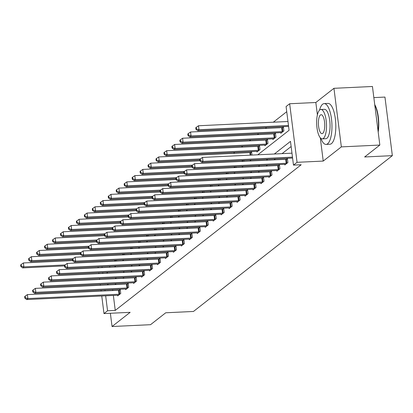 <?xml version="1.0" encoding="UTF-8"?>
<svg xmlns="http://www.w3.org/2000/svg" width="413" height="413" viewBox="0 0 413 413"><rect width="100%" height="100%" fill="white"/><g stroke="black" fill="none" stroke-linecap="round" stroke-linejoin="round"><path stroke-width="0.62" d="M257.805 154.792L289.085 130.286L286.085 106.544L289.658 103.746L297.055 162.319L293.483 165.117L290.484 141.37L274.351 154.008M320.287 137.766L323.229 161.075L341.345 146.883L379.841 145.056L372.438 86.482L333.947 88.31L315.831 102.501L289.658 103.746M373.842 97.602L384.952 97.076L392.35 155.649L193.46 311.464L165.742 312.78L150.538 324.69L112.047 326.518L130.157 312.331L103.983 313.57L101.763 295.992M286.736 111.696L273.323 122.207M266.638 127.441L265.363 128.438M258.677 133.678L257.402 134.674M250.717 139.914L249.442 140.91M242.756 146.15L241.486 147.147M234.801 152.387L233.526 153.383M341.345 146.883L333.947 88.31M110.369 313.271L112.047 326.518M109.682 266.328L109.801 267.263M116.647 261.078L116.528 260.144M124.607 254.842L124.489 253.912M132.568 248.605L132.449 247.676M140.528 242.369L140.41 241.44M148.484 236.133L148.37 235.204M156.444 229.902L156.326 228.967M164.405 223.665L164.286 222.731M172.366 217.429L172.247 216.495M180.326 211.193L180.207 210.258M188.282 204.956L188.168 204.027M196.242 198.72L196.123 197.791M204.203 192.484L204.084 191.555M212.163 186.248L212.045 185.318M220.124 180.011L220.005 179.082M228.084 173.78L227.966 172.846M236.04 167.544L235.926 166.609M244 161.307L243.882 160.373M251.961 155.071L251.558 151.87L250.732 152.516M256.871 151.339L256.953 151.989L260.014 149.594L259.519 145.634L258.693 146.279M264.831 145.102L264.914 145.753L267.975 143.357L267.474 139.398L266.648 140.043M272.792 138.866L272.874 139.517L275.936 137.121L275.435 133.162L274.609 133.807M280.752 132.63L280.835 133.28L283.896 130.885L283.395 126.925L282.569 127.576M113.363 295.44L115.253 310.411L301.185 164.751L293.483 165.117M291.134 146.522L282.053 153.641M275.363 158.881L274.093 159.877M267.407 165.112L266.132 166.114M259.447 171.349L258.171 172.35M251.486 177.585L250.211 178.586M243.525 183.821L242.25 184.817M235.565 190.057L234.295 191.054M227.604 196.294L226.334 197.29M219.649 202.53L218.374 203.526M211.688 208.766L210.413 209.763M203.728 215.003L202.453 215.999M195.767 221.234L194.492 222.235M187.807 227.47L186.537 228.472M179.851 233.706L178.576 234.708M171.891 239.943L170.615 240.939M163.93 246.179L162.655 247.175M155.969 252.415L154.694 253.412M148.009 258.652L146.734 259.648M140.048 264.888L138.778 265.884M132.093 271.124L130.818 272.121M124.132 277.355L122.857 278.357M116.172 283.592L114.897 284.593M112.625 289.621L112.744 290.551M117.597 295.238L117.679 295.894L120.741 293.493L120.24 289.539L119.414 290.184M125.557 289.007L125.64 289.658L128.701 287.257L128.2 283.303L127.374 283.948M133.518 282.771L133.6 283.421L136.662 281.026L136.161 277.066L135.335 277.712M141.478 276.534L141.561 277.185L144.622 274.79L144.122 270.83L143.296 271.475M149.439 270.298L149.521 270.949L152.583 268.553L152.082 264.594L151.256 265.244M157.394 264.062L157.477 264.718L160.538 262.317L160.043 258.357L159.217 259.008M165.355 257.826L165.437 258.481L168.499 256.081L167.998 252.121L167.172 252.771M173.315 251.589L173.398 252.245L176.459 249.844L175.959 245.89L175.133 246.535M181.276 245.353L181.359 246.009L184.42 243.608L183.919 239.654L183.093 240.299M189.237 239.117L189.319 239.772L192.381 237.372L191.88 233.417L191.054 234.063M197.197 232.886L197.28 233.536L200.341 231.141L199.84 227.181L199.014 227.826M205.153 226.649L205.235 227.3L208.297 224.904L207.801 220.945L206.975 221.59M213.113 220.413L213.196 221.063L216.257 218.668L215.756 214.708L214.93 215.354M221.074 214.177L221.156 214.827L224.218 212.432L223.717 208.472L222.891 209.123M229.034 207.94L229.117 208.596L232.178 206.195L231.678 202.236L230.852 202.886M236.995 201.704L237.077 202.36L240.139 199.959L239.638 196.005L238.812 196.65M244.955 195.468L245.038 196.123L248.099 193.723L247.599 189.768L246.773 190.414M252.911 189.231L252.993 189.887L256.055 187.487L255.559 183.532L254.733 184.177M260.871 183L260.954 183.651L264.015 181.25L263.515 177.296L262.689 177.941M268.832 176.764L268.915 177.414L271.976 175.019L271.475 171.059L270.649 171.705M276.793 170.528L276.875 171.178L279.937 168.783L279.436 164.823L278.61 165.468M284.753 164.291L284.836 164.942L287.897 162.546L287.396 158.587L286.57 159.237M323.229 161.075L297.055 162.319M115.253 310.411L107.556 310.772L103.983 313.57M379.841 145.056L364.633 156.966L392.35 155.649M106.569 273.272L107.845 272.275M114.53 267.035L115.805 266.039M122.491 260.799L123.761 259.803M130.446 254.563L131.721 253.567M138.407 248.327L139.682 247.33M146.367 242.095L147.642 241.094M154.328 235.859L155.603 234.858M162.288 229.623L163.563 228.621M170.249 223.387L171.519 222.39M178.204 217.15L179.479 216.154M186.165 210.914L187.44 209.918M194.125 204.678L195.401 203.681M202.086 198.441L203.361 197.445M210.047 192.205L211.317 191.209M218.007 185.974L219.277 184.972M225.963 179.738L227.238 178.736M233.923 173.501L235.198 172.505M241.884 167.265L243.159 166.269M249.844 161.029L251.119 160.032M101.985 266.695L102.104 267.624M102.723 272.518L102.837 273.447M101.144 291.103L101.025 290.169M100.411 285.28L100.292 284.345M99.672 279.456L99.554 278.527M98.939 273.633L98.821 272.704M98.201 267.81L98.082 266.881M104.928 289.983L105.047 290.917M105.661 295.806L107.556 310.772M267.665 159.242L266.39 160.244M259.705 165.479L258.435 166.48M251.749 171.715L250.474 172.717M243.789 177.951L242.514 178.948M235.828 184.188L234.553 185.184M227.868 190.424L226.592 191.42M219.907 196.66L218.632 197.657M211.946 202.897L210.676 203.893M203.991 209.133L202.716 210.129M196.03 215.364L194.755 216.366M188.07 221.6L186.795 222.602M180.109 227.837L178.834 228.833M172.149 234.073L170.874 235.069M164.188 240.309L162.918 241.306M156.233 246.546L154.958 247.542M148.272 252.782L146.997 253.778M140.312 259.018L139.036 260.014M132.351 265.249L131.076 266.251M124.39 271.486L123.12 272.487M116.43 277.722L115.16 278.723M108.474 283.958L107.199 284.955M315.831 102.501L317.396 114.876M119.047 294.232L118.546 290.277L27.392 294.603L27.893 298.563L119.047 294.232A1.637 0.356 172.8 0 0 119.662 294.175L119.915 294.144M25.358 297.773L25.162 296.188L24.651 296.586L24.852 298.171L25.358 297.773L27.893 298.563L26.618 299.564L117.772 295.233A1.637 0.356 172.8 0 1 118.309 295.233L118.505 295.249M118.546 290.277A1.637 0.356 172.8 0 0 119.161 290.22L120.307 290.065M27.392 294.603L25.162 296.188M24.852 298.171L26.618 299.564M72.59 260.608L23.396 262.947L23.892 266.901L22.617 267.903L64.511 265.91M65.047 264.945L23.892 266.901L21.362 266.111L21.161 264.526L20.65 264.924L20.851 266.509L21.362 266.111M22.617 267.903L20.851 266.509M21.161 264.526L23.396 262.947M320.891 138.36A20.428 6.789 -92.7 0 0 326.089 144.416A20.428 6.789 -92.7 0 0 327.617 143.801A20.428 6.789 -92.7 0 0 331.742 121.334A20.428 6.789 -92.7 0 0 324.148 103.606A20.428 6.789 -92.7 0 0 322.615 104.226A20.428 6.789 -92.7 0 0 319.548 110.132M326.089 144.416L329.935 144.235A20.428 6.789 -92.7 0 0 331.469 143.616A20.428 6.789 -92.7 0 0 335.588 121.154A20.428 6.789 -92.7 0 0 327.999 103.42L324.148 103.606M320.88 109.486L324.422 109.321A14.708 4.889 87.3 0 1 329.889 122.083A14.708 4.889 87.3 0 1 326.915 138.257A14.708 4.889 87.3 0 1 325.816 138.706L322.274 138.871A14.708 4.889 -92.7 0 0 323.374 138.427A14.708 4.889 -92.7 0 0 326.347 122.253A14.708 4.889 -92.7 0 0 320.88 109.486A14.708 4.889 -92.7 0 0 319.776 109.93A14.708 4.889 -92.7 0 0 316.807 126.11A14.708 4.889 -92.7 0 0 322.274 138.871M322.734 133.363A9.478 3.149 -92.7 0 0 324.649 122.94A9.478 3.149 -92.7 0 0 321.128 114.711A9.478 3.149 -92.7 0 0 320.416 115A9.478 3.149 -92.7 0 0 318.5 125.423A9.478 3.149 -92.7 0 0 322.026 133.647A9.478 3.149 -92.7 0 0 322.734 133.363M378.071 131.04A20.428 6.789 -92.7 0 0 374.782 105.031M374.736 104.639A19.938 6.629 87.3 0 1 378.194 132.052M127.008 287.995L126.507 284.041L35.353 288.372L35.854 292.327L127.008 287.995A1.637 0.356 172.8 0 0 127.622 287.938L127.875 287.907M33.319 291.537L33.117 289.952L32.612 290.354L32.808 291.934L33.319 291.537L35.854 292.327L34.578 293.328L125.733 288.997A1.637 0.356 172.8 0 1 126.27 288.997L126.466 289.012M126.507 284.041A1.637 0.356 172.8 0 0 127.121 283.984L128.267 283.829M35.353 288.372L33.117 289.952M32.808 291.934L34.578 293.328M134.968 281.759L134.468 277.804L43.313 282.136L43.814 286.09L134.968 281.759A1.637 0.356 172.8 0 0 135.578 281.707L135.836 281.671M41.279 285.3L41.078 283.716L40.567 284.118L40.768 285.698L41.279 285.3L43.814 286.09L42.539 287.092L133.693 282.76A1.637 0.356 172.8 0 1 134.23 282.76L134.426 282.776M134.468 277.804A1.637 0.356 172.8 0 0 135.082 277.748L136.228 277.593M43.313 282.136L41.078 283.716M40.768 285.698L42.539 287.092M80.55 254.372L31.352 256.71L31.853 260.665L30.577 261.666L72.471 259.674M73.008 258.714L31.853 260.665L29.318 259.875L29.122 258.29L28.611 258.693L28.812 260.273L29.318 259.875M30.577 261.666L28.812 260.273M29.122 258.29L31.352 256.71M88.506 248.136L39.312 250.474L39.813 254.429L38.538 255.43L80.432 253.437M80.963 252.477L39.813 254.429L37.278 253.639L37.077 252.054L36.571 252.457L36.767 254.036L37.278 253.639M38.538 255.43L36.767 254.036M37.077 252.054L39.312 250.474M142.929 275.528L142.428 271.568L51.274 275.899L51.775 279.854L142.929 275.528A1.637 0.356 172.8 0 0 143.538 275.471L143.796 275.435M49.24 279.064L49.039 277.479L48.527 277.882L48.729 279.462L49.24 279.064L51.775 279.854L50.5 280.855L141.654 276.524A1.637 0.356 172.8 0 1 142.191 276.524L142.387 276.54M142.428 271.568A1.637 0.356 172.8 0 0 143.037 271.511L144.189 271.356M51.274 275.899L49.039 277.479M48.729 279.462L50.5 280.855M150.89 269.291L150.389 265.332L59.235 269.663L59.735 273.623L150.89 269.291A1.637 0.356 172.8 0 0 151.499 269.235L151.757 269.199M57.2 272.828L56.999 271.243L56.488 271.646L56.689 273.23L57.2 272.828L59.735 273.623L58.455 274.619L149.609 270.288A1.637 0.356 172.8 0 1 150.151 270.293L150.347 270.303M150.389 265.332A1.637 0.356 172.8 0 0 150.998 265.275L152.149 265.12M59.235 269.663L56.999 271.243M56.689 273.23L58.455 274.619M158.845 263.055L158.349 259.096L67.195 263.427L67.691 267.387L158.845 263.055A1.637 0.356 172.8 0 0 159.459 262.998L159.712 262.962M65.156 266.591L64.96 265.012L64.449 265.409L64.65 266.994L65.156 266.591L67.691 267.387L66.416 268.383L157.57 264.052A1.637 0.356 172.8 0 1 158.107 264.057L158.303 264.067M158.349 259.096A1.637 0.356 172.8 0 0 158.959 259.039L160.105 258.884M67.195 263.427L64.96 265.012M64.65 266.994L66.416 268.383M96.466 241.899L47.273 244.238L47.774 248.198L46.499 249.194L88.392 247.206M88.924 246.241L47.774 248.198L45.239 247.402L45.038 245.818L44.527 246.22L44.728 247.8L45.239 247.402M46.499 249.194L44.728 247.8M45.038 245.818L47.273 244.238M104.427 235.663L55.234 238.002L55.734 241.961L54.459 242.958L96.348 240.97M96.885 240.005L55.734 241.961L53.2 241.166L52.998 239.586L52.487 239.984L52.688 241.569L53.2 241.166M54.459 242.958L52.688 241.569M52.998 239.586L55.234 238.002M112.388 229.427L63.194 231.765L63.695 235.725L62.42 236.721L104.308 234.734M104.845 233.768L63.695 235.725L61.16 234.93L60.959 233.35L60.448 233.748L60.649 235.333L61.16 234.93M62.42 236.721L60.649 235.333M60.959 233.35L63.194 231.765M120.348 223.196L71.155 225.529L71.65 229.489L70.375 230.485L112.269 228.497M112.806 227.532L71.65 229.489L69.121 228.694L68.919 227.114L68.408 227.511L68.61 229.096L69.121 228.694M70.375 230.485L68.61 229.096M68.919 227.114L71.155 225.529M128.309 216.959L79.11 219.293L79.611 223.252L78.336 224.254L120.229 222.261M120.766 221.296L79.611 223.252L77.076 222.462L76.88 220.878L76.369 221.275L76.57 222.86L77.076 222.462M78.336 224.254L76.57 222.86M76.88 220.878L79.11 219.293M136.264 210.723L87.071 213.056L87.571 217.016L86.296 218.018L128.19 216.025M128.722 215.059L87.571 217.016L85.037 216.226L84.835 214.641L84.329 215.039L84.526 216.624L85.037 216.226M86.296 218.018L84.526 216.624M84.835 214.641L87.071 213.056M144.225 204.487L95.031 206.825L95.532 210.78L94.257 211.781L136.151 209.789M136.682 208.828L95.532 210.78L92.997 209.99L92.796 208.405L92.285 208.808L92.486 210.387L92.997 209.99M94.257 211.781L92.486 210.387M92.796 208.405L95.031 206.825M152.185 198.25L102.992 200.589L103.493 204.543L102.218 205.545L144.106 203.552M144.643 202.592L103.493 204.543L100.958 203.754L100.757 202.169L100.245 202.571L100.447 204.151L100.958 203.754M102.218 205.545L100.447 204.151M100.757 202.169L102.992 200.589M160.146 192.014L110.952 194.353L111.453 198.307L110.178 199.309L152.067 197.321M152.603 196.356L111.453 198.307L108.918 197.517L108.717 195.932L108.206 196.335L108.407 197.915L108.918 197.517M110.178 199.309L108.407 197.915M108.717 195.932L110.952 194.353M168.106 185.778L118.913 188.116L119.409 192.076L118.133 193.072L160.027 191.085M160.564 190.119L119.409 192.076L116.879 191.281L116.678 189.696L116.167 190.099L116.368 191.684L116.879 191.281M118.133 193.072L116.368 191.684M116.678 189.696L118.913 188.116M176.067 179.541L126.868 181.88L127.369 185.84L126.094 186.836L167.988 184.848M168.525 183.883L127.369 185.84L124.834 185.045L124.638 183.465L124.127 183.862L124.323 185.447L124.834 185.045M126.094 186.836L124.323 185.447M124.638 183.465L126.868 181.88M184.022 173.305L134.829 175.644L135.33 179.603L134.055 180.6L175.948 178.612M176.48 177.647L135.33 179.603L132.795 178.808L132.594 177.229L132.088 177.626L132.284 179.211L132.795 178.808M134.055 180.6L132.284 179.211M132.594 177.229L134.829 175.644M191.983 167.074L142.79 169.407L143.29 173.367L142.015 174.363L183.909 172.376M184.441 171.41L143.29 173.367L140.756 172.572L140.554 170.992L140.043 171.39L140.244 172.975L140.756 172.572M142.015 174.363L140.244 172.975M140.554 170.992L142.79 169.407M199.944 160.838L150.75 163.171L151.251 167.131L149.976 168.132L191.864 166.14M192.401 165.174L151.251 167.131L148.716 166.341L148.515 164.756L148.004 165.154L148.205 166.738L148.716 166.341M149.976 168.132L148.205 166.738M148.515 164.756L150.75 163.171M251.625 152.397L250.474 152.552A1.637 0.356 -7.2 0 1 249.865 152.609L158.711 156.94L159.211 160.894L157.931 161.896L199.825 159.903M200.362 158.938L159.211 160.894L156.677 160.105L156.475 158.52L155.964 158.917L156.166 160.502L156.677 160.105M157.931 161.896L156.166 160.502M156.475 158.52L158.711 156.94M259.581 146.161L258.435 146.316A1.637 0.356 -7.2 0 1 257.826 146.372L166.671 150.704L167.167 154.658L165.892 155.66L257.046 151.328A1.637 0.356 -7.2 0 1 257.583 151.328L257.779 151.344M259.188 150.239L258.936 150.275A1.637 0.356 -7.2 0 1 258.321 150.327L167.167 154.658L164.632 153.868L164.436 152.283L163.925 152.686L164.126 154.266L164.632 153.868M165.892 155.66L164.126 154.266M164.436 152.283L166.671 150.704M267.541 139.924L266.395 140.079A1.637 0.356 -7.2 0 1 265.781 140.136L174.627 144.467L175.127 148.422L173.852 149.423L265.007 145.092A1.637 0.356 -7.2 0 1 265.544 145.092L265.74 145.108M267.149 144.003L266.896 144.039A1.637 0.356 -7.2 0 1 266.282 144.096L175.127 148.422L172.593 147.632L172.397 146.047L171.885 146.45L172.082 148.03L172.593 147.632M173.852 149.423L172.082 148.03M172.397 146.047L174.627 144.467M275.502 133.688L274.356 133.843A1.637 0.356 -7.2 0 1 273.742 133.9L182.587 138.231L183.088 142.191L181.813 143.187L272.967 138.856A1.637 0.356 -7.2 0 1 273.504 138.861L273.7 138.871M275.11 137.766L274.857 137.803A1.637 0.356 -7.2 0 1 274.242 137.859L183.088 142.191L180.553 141.396L180.352 139.811L179.846 140.214L180.042 141.793L180.553 141.396M181.813 143.187L180.042 141.793M180.352 139.811L182.587 138.231M166.806 256.819L166.305 252.859L75.151 257.191L75.651 261.15L166.806 256.819A1.637 0.356 172.8 0 0 167.42 256.762L167.673 256.726M73.116 260.355L72.92 258.775L72.409 259.173L72.605 260.758L73.116 260.355L75.651 261.15L74.376 262.147L165.53 257.82A1.637 0.356 172.8 0 1 166.067 257.82L166.263 257.831M166.305 252.859A1.637 0.356 172.8 0 0 166.919 252.802L168.065 252.653M75.151 257.191L72.92 258.775M72.605 260.758L74.376 262.147M174.766 250.583L174.265 246.623L83.111 250.954L83.612 254.914L174.766 250.583A1.637 0.356 172.8 0 0 175.38 250.526L175.633 250.495M81.077 254.119L80.876 252.539L80.37 252.937L80.566 254.522L81.077 254.119L83.612 254.914L82.337 255.91L173.491 251.584A1.637 0.356 172.8 0 1 174.028 251.584L174.224 251.594M174.265 246.623A1.637 0.356 172.8 0 0 174.88 246.571L176.026 246.416M83.111 250.954L80.876 252.539M80.566 254.522L82.337 255.91M182.727 244.346L182.226 240.392L91.072 244.718L91.572 248.678L182.727 244.346A1.637 0.356 172.8 0 0 183.336 244.289L183.594 244.259M89.038 247.888L88.836 246.303L88.325 246.7L88.527 248.285L89.038 247.888L91.572 248.678L90.297 249.679L181.452 245.348A1.637 0.356 172.8 0 1 181.988 245.348L182.185 245.363M182.226 240.392A1.637 0.356 172.8 0 0 182.84 240.335L183.986 240.18M91.072 244.718L88.836 246.303M88.527 248.285L90.297 249.679M190.687 238.11L190.186 234.156L99.032 238.487L99.533 242.441L190.687 238.11A1.637 0.356 172.8 0 0 191.296 238.053L191.555 238.022M96.998 241.651L96.797 240.067L96.286 240.464L96.487 242.049L96.998 241.651L99.533 242.441L98.258 243.443L189.412 239.112A1.637 0.356 172.8 0 1 189.949 239.112L190.145 239.127M190.186 234.156A1.637 0.356 172.8 0 0 190.796 234.099L191.947 233.944M99.032 238.487L96.797 240.067M96.487 242.049L98.258 243.443M198.648 231.874L198.147 227.919L106.993 232.251L107.494 236.205L198.648 231.874A1.637 0.356 172.8 0 0 199.257 231.822L199.515 231.786M104.959 235.415L104.757 233.83L104.246 234.233L104.448 235.813L104.959 235.415L107.494 236.205L106.213 237.207L197.368 232.875A1.637 0.356 172.8 0 1 197.91 232.875L198.106 232.891M198.147 227.919A1.637 0.356 172.8 0 0 198.756 227.862L199.907 227.708M106.993 232.251L104.757 233.83M104.448 235.813L106.213 237.207M206.603 225.643L206.102 221.683L114.953 226.014L115.449 229.969L206.603 225.643A1.637 0.356 172.8 0 0 207.218 225.586L207.471 225.55M112.914 229.179L112.718 227.594L112.207 227.997L112.408 229.576L112.914 229.179L115.449 229.969L114.174 230.97L205.328 226.639A1.637 0.356 172.8 0 1 205.865 226.639L206.061 226.654M206.102 221.683A1.637 0.356 172.8 0 0 206.717 221.626L207.863 221.471M114.953 226.014L112.718 227.594M112.408 229.576L114.174 230.97M214.564 219.406L214.063 215.447L122.909 219.778L123.41 223.738L214.564 219.406A1.637 0.356 172.8 0 0 215.178 219.349L215.431 219.313M120.875 222.943L120.679 221.358L120.168 221.76L120.364 223.34L120.875 222.943L123.41 223.738L122.134 224.734L213.289 220.403A1.637 0.356 172.8 0 1 213.826 220.408L214.022 220.418M214.063 215.447A1.637 0.356 172.8 0 0 214.677 215.39L215.823 215.235M122.909 219.778L120.679 221.358M120.364 223.34L122.134 224.734M222.524 213.17L222.024 209.21L130.869 213.542L131.37 217.501L222.524 213.17A1.637 0.356 172.8 0 0 223.134 213.113L223.392 213.077M128.835 216.706L128.634 215.121L128.128 215.524L128.324 217.109L128.835 216.706L131.37 217.501L130.095 218.498L221.249 214.166A1.637 0.356 172.8 0 1 221.786 214.171L221.982 214.182M222.024 209.21A1.637 0.356 172.8 0 0 222.638 209.154L223.784 208.999M130.869 213.542L128.634 215.121M128.324 217.109L130.095 218.498M230.485 206.934L229.984 202.974L138.83 207.305L139.331 211.265L230.485 206.934A1.637 0.356 172.8 0 0 231.094 206.877L231.352 206.841M136.796 210.47L136.595 208.89L136.084 209.288L136.285 210.873L136.796 210.47L139.331 211.265L138.056 212.261L229.21 207.93A1.637 0.356 172.8 0 1 229.747 207.935L229.943 207.946M229.984 202.974A1.637 0.356 172.8 0 0 230.593 202.917L231.745 202.768M138.83 207.305L136.595 208.89M136.285 210.873L138.056 212.261M238.446 200.697L237.945 196.738L146.791 201.069L147.291 205.029L238.446 200.697A1.637 0.356 172.8 0 0 239.055 200.641L239.313 200.604M144.756 204.234L144.555 202.654L144.044 203.051L144.245 204.636L144.756 204.234L147.291 205.029L146.016 206.025L237.17 201.699A1.637 0.356 172.8 0 1 237.707 201.699L237.903 201.709M237.945 196.738A1.637 0.356 172.8 0 0 238.554 196.681L239.705 196.531M146.791 201.069L144.555 202.654M144.245 204.636L146.016 206.025M246.401 194.461L245.905 190.501L154.751 194.833L155.247 198.792L246.401 194.461A1.637 0.356 172.8 0 0 247.015 194.404L247.273 194.373M152.717 197.997L152.516 196.418L152.005 196.815L152.206 198.4L152.717 197.997L155.247 198.792L153.972 199.794L245.126 195.463A1.637 0.356 172.8 0 1 245.668 195.463L245.864 195.473M245.905 190.501A1.637 0.356 172.8 0 0 246.515 190.45L247.666 190.295M154.751 194.833L152.516 196.418M152.206 198.4L153.972 199.794M254.362 188.225L253.861 184.27L162.707 188.596L163.207 192.556L254.362 188.225A1.637 0.356 172.8 0 0 254.976 188.168L255.229 188.137M160.672 191.766L160.476 190.181L159.965 190.579L160.167 192.164L160.672 191.766L163.207 192.556L161.932 193.558L253.086 189.226A1.637 0.356 172.8 0 1 253.623 189.226L253.819 189.242M253.861 184.27A1.637 0.356 172.8 0 0 254.475 184.213L255.621 184.059M162.707 188.596L160.476 190.181M160.167 192.164L161.932 193.558M262.322 181.988L261.821 178.034L170.667 182.365L171.168 186.32L262.322 181.988A1.637 0.356 172.8 0 0 262.936 181.932L263.189 181.901M168.633 185.53L168.432 183.945L167.926 184.343L168.122 185.927L168.633 185.53L171.168 186.32L169.893 187.321L261.047 182.99A1.637 0.356 172.8 0 1 261.584 182.99L261.78 183.005M261.821 178.034A1.637 0.356 172.8 0 0 262.436 177.977L263.582 177.822M170.667 182.365L168.432 183.945M168.122 185.927L169.893 187.321M270.283 175.752L269.782 171.798L178.628 176.129L179.128 180.083L270.283 175.752A1.637 0.356 172.8 0 0 270.892 175.701L271.15 175.664M176.594 179.294L176.392 177.709L175.881 178.111L176.083 179.691L176.594 179.294L179.128 180.083L177.853 181.085L269.008 176.754A1.637 0.356 172.8 0 1 269.544 176.754L269.741 176.769M269.782 171.798A1.637 0.356 172.8 0 0 270.396 171.741L271.542 171.586M178.628 176.129L176.392 177.709M176.083 179.691L177.853 181.085M278.243 169.521L277.743 165.561L186.588 169.893L187.089 173.847L278.243 169.521A1.637 0.356 172.8 0 0 278.852 169.464L279.111 169.428M184.554 173.057L184.353 171.472L183.842 171.875L184.043 173.455L184.554 173.057L187.089 173.847L185.814 174.849L276.968 170.517A1.637 0.356 172.8 0 1 277.505 170.517L277.701 170.533M277.743 165.561A1.637 0.356 172.8 0 0 278.352 165.505L279.503 165.35M186.588 169.893L184.353 171.472M184.043 173.455L185.814 174.849M286.204 163.285L285.703 159.325L194.549 163.656L195.05 167.616L286.204 163.285A1.637 0.356 172.8 0 0 286.813 163.228L287.071 163.192M192.515 166.821L192.313 165.236L191.802 165.639L192.004 167.219L192.515 166.821L195.05 167.616L193.774 168.612L284.929 164.281A1.637 0.356 172.8 0 1 285.466 164.286L285.662 164.297M285.703 159.325A1.637 0.356 172.8 0 0 286.312 159.268L287.463 159.113M194.549 163.656L192.313 165.236M192.004 167.219L193.774 168.612M283.463 127.452L282.311 127.607A1.637 0.356 -7.2 0 1 281.702 127.663L190.548 131.995L191.049 135.954L189.774 136.951L280.928 132.619A1.637 0.356 -7.2 0 1 281.465 132.625L281.661 132.635M283.07 131.53L282.812 131.566A1.637 0.356 -7.2 0 1 282.203 131.623L191.049 135.954L188.514 135.159L188.313 133.575L187.801 133.977L188.003 135.562L188.514 135.159M189.774 136.951L188.003 135.562M188.313 133.575L190.548 131.995M291.976 153.171L202.509 157.42L203.005 161.38L292.476 157.126M200.475 160.585L200.274 159.005L199.763 159.403L199.964 160.987L200.475 160.585L203.005 161.38L201.73 162.376L292.595 158.06M202.509 157.42L200.274 159.005M199.964 160.987L201.73 162.376M287.975 121.51L198.508 125.758L199.009 129.718L197.734 130.714L288.594 126.399M288.475 125.464L199.009 129.718L196.474 128.923L196.273 127.343L195.762 127.741L195.963 129.326L196.474 128.923M197.734 130.714L195.963 129.326M196.273 127.343L198.508 125.758M119.662 294.175L119.161 290.22M115.366 260.2L115.485 261.135M114.752 260.231L114.871 261.161M127.622 287.938L127.121 283.984M135.578 281.707L135.082 277.748M123.327 253.964L123.446 254.898M122.713 253.995L122.831 254.924M131.288 247.728L131.406 248.662M130.673 247.759L130.792 248.693M143.538 275.471L143.037 271.511M151.499 269.235L150.998 265.275M159.459 262.998L158.959 259.039M139.248 241.491L139.367 242.426M138.634 241.522L138.747 242.457M147.209 235.26L147.322 236.19M146.589 235.286L146.708 236.221M155.164 229.024L155.283 229.953M154.55 229.05L154.668 229.984M163.125 222.788L163.243 223.717M162.51 222.819L162.629 223.748M171.085 216.551L171.204 217.481M170.471 216.582L170.59 217.512M179.046 210.315L179.165 211.249M178.431 210.346L178.55 211.275M187.006 204.079L187.125 205.013M186.392 204.11L186.506 205.039M194.967 197.842L195.081 198.777M194.347 197.873L194.466 198.803M202.922 191.606L203.041 192.541M202.308 191.637L202.427 192.572M210.883 185.375L211.002 186.304M210.269 185.401L210.387 186.335M218.844 179.139L218.962 180.068M218.229 179.165L218.348 180.099M226.804 172.902L226.923 173.832M226.19 172.928L226.309 173.863M234.765 166.666L234.883 167.595M234.15 166.697L234.264 167.626M242.725 160.43L242.839 161.364M242.106 160.461L242.224 161.39M250.474 152.552L250.799 155.128M249.865 152.609L250.185 155.154M258.435 146.316L258.936 150.275M257.826 146.372L258.321 150.327M266.395 140.079L266.896 144.039M265.781 140.136L266.282 144.096M274.356 133.843L274.857 137.803M273.742 133.9L274.242 137.859M167.42 256.762L166.919 252.802M175.38 250.526L174.88 246.571M183.336 244.289L182.84 240.335M191.296 238.053L190.796 234.099M199.257 231.822L198.756 227.862M207.218 225.586L206.717 221.626M215.178 219.349L214.677 215.39M223.134 213.113L222.638 209.154M231.094 206.877L230.593 202.917M239.055 200.641L238.554 196.681M247.015 194.404L246.515 190.45M254.976 188.168L254.475 184.213M262.936 181.932L262.436 177.977M270.892 175.701L270.396 171.741M278.852 169.464L278.352 165.505M286.813 163.228L286.312 159.268M282.311 127.607L282.812 131.566M281.702 127.663L282.203 131.623"/></g></svg>
